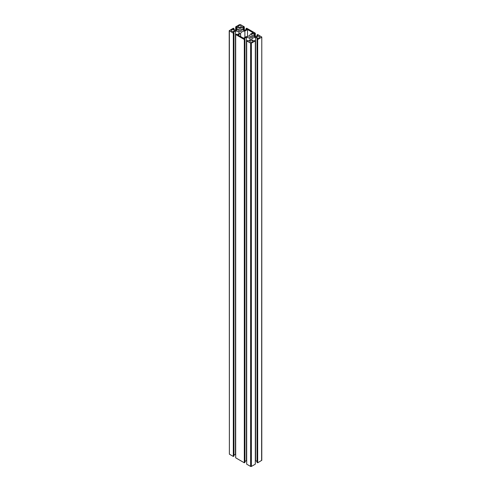 <?xml version="1.0" encoding="UTF-8"?>
<svg xmlns="http://www.w3.org/2000/svg" width="491" height="491" viewBox="0 0 491 491"><rect width="100%" height="100%" fill="white"/><g stroke="black" fill="none" stroke-linecap="round" stroke-linejoin="round"><path stroke-width="0.74" d="M251.914 36.506A1.295 0.749 0 0 0 250.502 36.346A1.295 0.749 0 0 0 249.704 37.034A1.295 0.749 0 0 0 250.085 37.568A1.295 0.749 0 0 0 251.496 37.727A1.295 0.749 0 0 0 252.294 37.034A1.295 0.749 0 0 0 251.914 36.506M233.863 29.896A1.553 0.896 0 0 0 232.169 29.699A1.553 0.896 0 0 0 231.206 30.528A1.553 0.896 0 0 0 231.66 31.166A1.553 0.896 0 0 0 233.36 31.356A1.553 0.896 0 0 0 234.317 30.528A1.553 0.896 0 0 0 233.863 29.896M240.823 25.876A1.553 0.896 0 0 0 239.129 25.679A1.553 0.896 0 0 0 238.172 26.508A1.553 0.896 0 0 0 238.626 27.14A1.553 0.896 0 0 0 240.32 27.336A1.553 0.896 0 0 0 241.284 26.508A1.553 0.896 0 0 0 240.823 25.876M252.374 40.581A1.553 0.896 0 0 0 250.68 40.385A1.553 0.896 0 0 0 249.716 41.213A1.553 0.896 0 0 0 250.177 41.852A1.553 0.896 0 0 0 251.871 42.048A1.553 0.896 0 0 0 252.828 41.213A1.553 0.896 0 0 0 252.374 40.581M259.34 36.561A1.553 0.896 0 0 0 257.64 36.365A1.553 0.896 0 0 0 256.683 37.193A1.553 0.896 0 0 0 257.137 37.832A1.553 0.896 0 0 0 258.831 38.022A1.553 0.896 0 0 0 259.794 37.193A1.553 0.896 0 0 0 259.34 36.561M240.915 30.16A1.295 0.749 0 0 0 239.504 29.994A1.295 0.749 0 0 0 238.706 30.688A1.295 0.749 0 0 0 239.086 31.215A1.295 0.749 0 0 0 240.498 31.381A1.295 0.749 0 0 0 241.296 30.688A1.295 0.749 0 0 0 240.915 30.16M244.309 39.526L235.692 34.548L235.692 457.827L244.309 462.798L244.309 39.526L244.966 39.145L244.162 38.679L246.433 37.365A4.407 2.547 180 0 1 249.158 38.102A4.407 2.547 180 0 1 250.428 39.673L248.158 40.986L247.354 40.52L246.691 40.9L246.691 464.173L250.631 466.45L251.367 466.45L255.308 464.173L255.308 40.9L251.367 43.171L250.631 43.171L250.631 466.45M235.692 34.548L236.355 34.167L237.159 34.634L239.436 33.32A4.407 2.547 0 0 0 238.16 31.749A4.407 2.547 0 0 0 235.441 31.013L235.441 454.292L233.974 455.139M247.513 36.457L247.513 29.521L244.886 31.043A4.922 2.842 0 0 0 240.615 33.511L240.615 36.543M244.886 31.043L244.886 37.39M247.513 29.521L253.012 32.701L250.385 34.217A4.922 2.842 180 0 1 246.114 36.684L243.487 38.2L237.988 35.027L240.615 33.511M244.309 462.798L244.966 462.418L244.966 39.145M244.966 461.485L246.433 460.638A4.407 2.547 180 0 1 246.691 460.656M246.433 37.365L246.433 460.638M246.691 40.9L250.631 43.171M255.308 40.9L254.645 40.52L253.841 40.986L251.564 39.673A4.407 2.547 180 0 1 255.559 37.365L255.559 460.638L257.026 461.485M255.559 37.365L257.836 38.679L257.026 39.145L257.026 462.418L257.689 462.798L261.783 460.312L261.783 37.034L261.629 460.521M257.026 39.145L257.689 39.526L257.689 462.798M257.689 39.526L261.629 37.248M257.026 35.861L257.026 34.929L257.689 34.548L261.783 37.034M257.026 34.929L257.836 35.395L255.559 36.708A4.407 2.547 180 0 1 251.564 34.401L253.841 33.087L253.841 36.408M253.841 33.087L254.645 33.554L254.645 36.604M254.645 33.554L255.308 33.173L255.308 36.69M255.308 33.173L246.691 28.202L246.034 28.582L246.034 29.515M235.441 31.013L233.164 32.326L233.974 32.793L233.311 33.173L229.217 30.688L233.311 28.202L233.974 28.582L233.164 29.049L235.441 30.362A4.407 2.547 0 0 0 239.436 28.055L237.159 26.741L236.355 27.208L235.692 26.827L239.633 24.55L240.369 24.55L244.309 26.827L243.646 27.208L242.842 26.741L240.572 28.055A4.407 2.547 0 0 0 244.567 30.362L246.838 29.049L246.034 28.582M242.842 26.741L242.842 30.055M243.646 27.208L243.646 30.252M244.309 26.827L244.309 30.344M235.692 26.827L235.692 30.344M236.355 27.208L236.355 30.252M237.159 26.741L237.159 30.055M233.974 28.582L233.974 29.515M233.311 33.173L233.311 456.452L229.371 454.175L229.217 30.688M233.974 32.793L233.974 456.071L233.311 456.452M251.367 43.171L251.367 466.45M229.371 30.896L229.371 454.175"/></g></svg>

